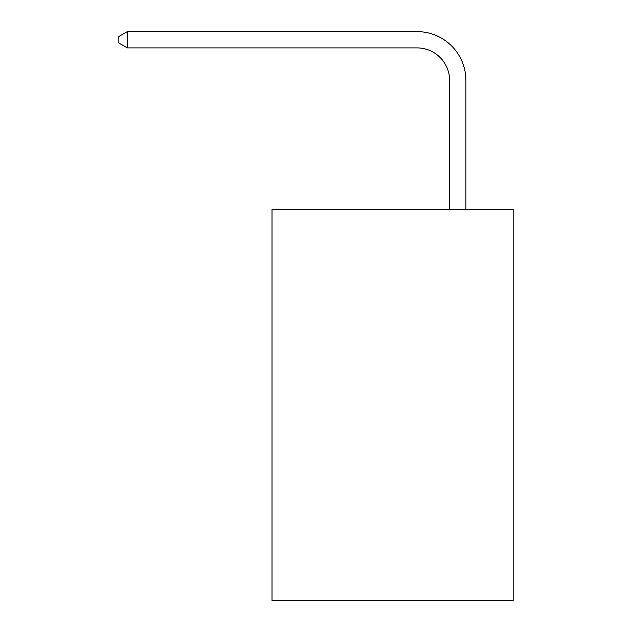 <?xml version="1.0" encoding="UTF-8"?>
<svg xmlns="http://www.w3.org/2000/svg" width="632" height="632" viewBox="0 0 632 632"><rect width="100%" height="100%" fill="white"/><g stroke="black" fill="none" stroke-linecap="round" stroke-linejoin="round"><path stroke-width="0.95" d="M513.16 209.334L513.16 600.4L272.005 600.4L272.005 209.334L513.16 209.334M449.613 209.334L449.613 80.485A32.587 32.587 0 0 0 417.025 47.898L127.316 47.898L118.84 43.008L118.84 36.49L127.316 31.6L417.025 31.6A48.885 48.885 0 0 1 465.91 80.485L465.91 209.334M449.613 80.485A32.587 32.587 0 0 0 417.025 47.898A32.587 32.587 0 0 1 449.613 80.485A32.587 32.587 0 0 0 417.025 47.898A32.587 32.587 0 0 1 449.613 80.485A32.587 32.587 0 0 0 417.025 47.898A32.587 32.587 0 0 1 449.613 80.485M127.316 31.6L417.025 31.6L127.316 31.6L417.025 31.6L127.316 31.6L417.025 31.6L127.316 31.6L127.316 47.898"/></g></svg>
